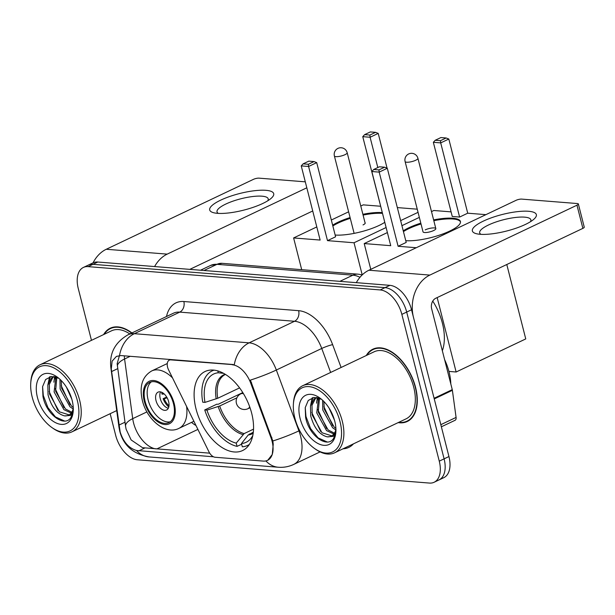 <?xml version="1.0" encoding="UTF-8"?>
<svg xmlns="http://www.w3.org/2000/svg" width="615" height="615" viewBox="0 0 615 615"><rect width="100%" height="100%" fill="white"/><g stroke="black" fill="none" stroke-linecap="round" stroke-linejoin="round"><path stroke-width="0.92" d="M232.347 364.787A22.286 13.007 -115.4 0 1 250.712 383.137L270.977 437.734A22.286 13.007 -115.4 0 1 272.114 441.37A22.286 13.007 -115.4 0 1 267.494 460.374A22.286 13.007 -115.4 0 1 263.251 461.096L215.158 457.26A8.256 4.82 64.6 0 1 208.923 451.787L168.556 369.853A8.256 4.82 64.6 0 1 167.572 367.186A8.256 4.82 64.6 0 1 169.279 360.152A8.256 4.82 64.6 0 1 170.855 359.883L234.284 364.733A28.89 22.232 94.6 0 1 249.129 342.847A33.018 19.265 64.6 0 1 276.335 370.03A28.89 3.506 159.6 0 1 250.397 380.101L272.829 440.986L273.237 444.215L272.261 454.485L267.771 460.243M251.673 413.249A43.75 25.53 -115.4 0 0 205.056 371.514A43.75 25.53 -115.4 0 0 195.993 408.806A43.75 25.53 -115.4 0 0 242.602 450.541A43.75 25.53 -115.4 0 0 251.673 413.249M398.159 422.62A40.029 23.362 -115.4 0 0 407.268 421.49A40.029 23.362 -115.4 0 0 415.563 387.365A40.029 23.362 -115.4 0 0 372.913 349.166A40.029 23.362 -115.4 0 0 366.279 355.516M375.45 348.259A40.029 23.362 -115.4 0 0 374.912 348.674M131.91 332.946A40.029 23.362 -115.4 0 0 110.262 328.21A40.029 23.362 -115.4 0 0 103.628 334.56M112.799 327.303A40.029 23.362 -115.4 0 0 112.261 327.718M209.707 453.17L142.496 447.674L131.149 439.948L126.098 429.185L125.498 425.872L117.15 363.711L119.333 356M213.536 456.799L136.561 450.495C128.858 448.243 123.392 442.077 120.163 432.007L111.277 369L112.13 361.136L116.435 356.393L120.894 355.562L232.947 364.503M110.162 413.695L115.674 435.328A24.761 14.453 -115.4 0 0 137.345 459.766L429.408 483.067A24.761 14.453 -115.4 0 0 434.129 482.26L443.815 477.655A24.761 14.453 -115.4 0 0 448.95 456.545L411.535 309.768A24.761 14.453 -115.4 0 0 389.872 285.337L97.8 262.028L92.957 264.327A24.761 14.453 -115.4 0 0 88.237 265.142A24.761 14.453 -115.4 0 1 92.957 264.327L385.028 287.636L92.957 264.327L88.114 266.633A24.761 14.453 -115.4 0 0 83.394 267.44A24.761 14.453 -115.4 0 0 78.266 288.55L91.466 340.341M411.535 309.768L406.692 312.066A24.761 14.453 -115.4 0 0 385.028 287.636A24.761 14.453 -115.4 0 1 406.692 312.066L444.107 458.852L406.692 312.066L401.849 314.373A24.761 14.453 -115.4 0 0 380.185 289.934L88.114 266.633M438.972 479.961A24.761 14.453 -115.4 0 0 444.107 458.852A24.761 14.453 -115.4 0 1 438.972 479.961M434.129 482.26A24.761 14.453 -115.4 0 0 439.264 461.15L401.849 314.373M408.913 420.253A40.029 23.362 -115.4 0 0 409.575 420.099M97.8 262.028A24.761 14.453 -115.4 0 0 93.08 262.836L83.394 267.44M528.585 211.276A33.018 8.549 165.7 0 1 533.674 219.409A33.018 8.549 165.7 0 1 480.146 234.284A33.018 8.549 165.7 0 1 477.009 233.854A33.018 8.549 165.7 0 1 485.427 220.162A33.018 8.549 165.7 0 1 528.585 211.276M530.461 221.723A26.414 6.842 -14.3 0 0 530.868 219.824A26.414 6.842 -14.3 0 0 524.649 217.149A26.414 6.842 -14.3 0 0 495.513 222.146A26.414 6.842 -14.3 0 0 479.677 232.877A26.414 6.842 -14.3 0 0 480.945 234.338M434.228 398.935A4.128 2.406 -115.4 0 0 434.098 398.274L413.503 317.494A33.018 25.415 -85.4 0 1 429.847 275.089L576.97 205.195A4.128 1.069 -14.3 0 0 578.346 203.965A4.128 1.069 -14.3 0 0 577.37 203.55L521.689 199.106A4.128 1.069 -14.3 0 0 516.031 200.336L368.915 270.223L429.847 275.089M356.308 282.654A33.018 25.415 -85.4 0 1 368.915 270.223M578.346 203.965L584.25 227.143A4.128 1.069 165.7 0 1 582.874 228.373L435.751 298.26A8.256 6.35 94.6 0 0 431.668 308.868L452.256 389.641A4.128 2.406 64.6 0 1 452.386 390.31L456.084 417.424A4.128 2.406 64.6 0 1 455.1 420.276L441.37 426.795M294.846 418.039A35.493 20.71 -115.4 0 0 314.58 448.527A35.493 20.71 -115.4 0 0 340.026 421.644A35.493 20.71 -115.4 0 0 314.157 387.842A35.493 20.71 -115.4 0 0 293.401 403.932A35.493 20.71 -115.4 0 0 294.846 418.039M314.58 448.527L315.664 449.281A37.146 21.671 -115.4 0 0 334.583 452.817A37.146 21.671 -115.4 0 0 342.286 421.152A37.146 21.671 -115.4 0 0 302.711 385.72A37.146 21.671 -115.4 0 0 293.493 402.617L293.401 403.932M334.583 452.817L406.023 418.877A37.146 21.671 -115.4 0 0 413.726 387.212A37.146 21.671 -115.4 0 0 374.151 351.78L302.711 385.72M398.758 422.328A39.621 23.116 -115.4 0 0 407.092 421.114A39.621 23.116 -115.4 0 0 415.302 387.342A39.621 23.116 -115.4 0 0 373.09 349.543A39.621 23.116 -115.4 0 0 366.886 355.232M450.81 383.968A41.267 24.085 -115.4 0 0 449.05 371.891A41.267 24.085 -115.4 0 0 444.599 359.606M335.782 429.908L332.623 427.74L322.798 410.013L322.598 400.242M335.898 428.355L334.13 427.018L324.313 409.29L323.836 401.441M333.822 434.013L326.565 430.615L316.748 412.888L318.562 397.982M334.406 433.191L328.079 429.893L318.255 412.165L319.469 398.305M336.028 430.039L333.184 436.396L327.234 436.842C319.469 434.82 313.957 427.794 310.69 415.763L310.49 406.008L314.004 399.081L316.156 397.605M331.769 435.843L322.022 432.768L312.205 415.04L312.005 405.285L315.518 398.359L316.579 397.513M334.514 420.26L329.063 408.076M327.234 436.842A20.633 12.039 -115.4 0 0 331.162 436.166A20.633 12.039 -115.4 0 0 335.936 429.255M334.768 421.229A27.237 15.898 -115.4 0 0 319.508 397.751A27.237 15.898 -115.4 0 0 300.097 418.461A27.237 15.898 -115.4 0 0 319.892 444.384A27.237 15.898 -115.4 0 0 335.867 432.199A27.237 15.898 -115.4 0 0 334.768 421.229M321.453 399.243L314.042 397.428L308.238 400.488L305.225 407.637L305.594 417.262C308.838 435.804 327.733 449.035 333.73 438.141L335.844 431.93M327.226 441.985L318.116 437.895L310.583 428.594L305.955 416.432L305.24 407.584M320.63 431.476L311.79 412.442M311.49 402.748L312.912 397.613M326.688 428.601L317.84 409.559M317.548 399.873L317.94 397.797M332.738 425.726L323.897 406.684M310.49 406.023L312.236 397.79M316.541 403.148L317.317 397.651M217.825 370.922L218.294 372.775A37.799 22.063 -115.4 0 0 204.987 402.387L217.718 398.274L239.581 387.888M241.649 444.199L237.059 446.375A41.267 24.085 -115.4 0 1 204.734 409.936L216.849 404.178L218.164 404.286L242.787 392.585M442.346 350.758A45.395 26.491 -115.4 0 0 442.408 323.221A45.395 26.491 -115.4 0 0 432.76 301.096M214.043 370.153A41.267 24.085 -115.4 0 0 212.175 370.876A41.267 24.085 -115.4 0 0 202.766 402.21L204.987 402.387M204.734 409.936L206.955 410.113A37.799 22.063 -115.4 0 0 236.221 443.115L237.059 446.375M236.221 443.115L244.155 433.59L253.534 429.139M236.913 397.813L219.686 406L206.955 410.113M223.599 373.343L218.294 372.775M253.319 432.153L248.222 434.982L241.48 443.538L242.31 446.798A41.267 24.085 -115.4 0 0 247.591 445.429A41.267 24.085 -115.4 0 0 249.336 444.445M241.48 443.538A37.799 22.063 -115.4 0 0 251.85 437.157A37.799 22.063 -115.4 0 0 252.803 435.512M403.248 230.825A32.188 8.341 165.7 0 1 420.814 223.168M433.613 219.909A32.188 8.341 165.7 0 1 452.84 218.225A32.188 8.341 165.7 0 1 460.42 221.492A32.188 8.341 165.7 0 1 441.224 234.538A32.188 8.341 165.7 0 1 405.762 240.673M467.723 213.197L459.605 217.057L452.256 216.465L433.352 142.303L435.22 140.266L440.909 137.568L446.159 137.983L448.819 139.036L467.723 213.197L485.896 214.65M506.791 264.519L525.756 338.919L456.13 371.998L448.927 371.422M431.499 211.606L433.836 210.499L451.079 211.875M419.338 217.387L401.933 225.651M387.396 232.562L364.211 243.571L390.74 245.693L371.837 171.531L379.194 172.115L378.955 169.909L373.705 169.494L371.837 171.531M398.097 246.277L406.207 242.425L387.304 168.264L379.194 172.115L398.097 246.277L416.27 247.73M370.776 269.339L364.211 243.571M437.165 297.591L456.13 371.998M448.819 139.036L440.701 142.895L459.605 217.057M446.159 137.983L440.471 140.689L440.701 142.895L433.352 142.303M435.22 140.266L440.471 140.689M373.705 169.494L379.394 166.788L384.652 167.203L378.955 169.909M387.304 168.264L384.652 167.203M435.827 228.588L417.908 158.286A6.604 1.707 165.7 0 1 415.709 160.254A6.604 1.707 165.7 0 1 406.661 162.222A6.604 1.707 165.7 0 1 405.108 161.545L423.028 231.847A6.604 1.707 -14.3 0 0 426.956 232.432A6.604 1.707 -14.3 0 0 433.629 230.556A6.604 1.707 -14.3 0 0 435.827 228.588A6.604 1.707 -14.3 0 0 431.899 228.011A6.604 1.707 -14.3 0 0 425.226 229.879M403.448 231.594A32.188 8.341 165.7 0 1 408.937 228.58A32.188 8.341 165.7 0 1 421.014 223.945M433.813 220.677A32.188 8.341 165.7 0 1 460.489 221.892M173.468 403.655A22.286 13.007 -115.4 0 0 149.722 382.392A22.286 13.007 -115.4 0 0 145.102 401.387A22.286 13.007 -115.4 0 0 168.848 422.651A22.286 13.007 -115.4 0 0 173.468 403.655M151.313 381.838A22.286 13.007 -115.4 0 0 148.13 399.95A22.286 13.007 -115.4 0 0 170.286 421.767M168.618 401.587A9.902 5.781 -115.4 0 0 158.063 392.139A9.902 5.781 -115.4 0 0 156.01 400.58A9.902 5.781 -115.4 0 0 166.565 410.028A9.902 5.781 -115.4 0 0 168.618 401.587M160.546 391.901A9.902 5.781 -115.4 0 0 160.246 398.566A9.902 5.781 -115.4 0 0 168.318 408.252M168.787 406.999A13.207 7.703 64.6 0 1 163.121 398.712L166.68 397.029M169.002 405.731A11.554 6.742 64.6 0 1 164.197 398.804L163.121 398.712M167.126 397.805L164.197 398.804M162.937 392.962A11.554 6.742 64.6 0 0 163.013 394.169L161.945 394.077A13.207 7.703 64.6 0 1 161.814 392.324M163.013 394.169L164.036 393.815M332.646 225.19A32.188 8.341 165.7 0 1 350.089 217.572M362.881 214.297A32.188 8.341 165.7 0 1 382.246 212.598A32.188 8.341 165.7 0 1 382.307 212.598M381.861 210.853L362.75 136.668L364.618 134.639L370.307 131.933L375.557 132.348L378.217 133.401L387.081 168.172M397.328 207.586L417.247 209.177M360.774 206.033L363.234 204.864L380.485 206.24M384.782 222.322A32.188 8.341 165.7 0 1 335.16 235.038M348.62 211.806L331.331 220.024M316.794 226.927L293.609 237.944L320.138 240.058L301.235 165.896L308.592 166.481L308.353 164.274L303.103 163.859L301.235 165.896M327.495 240.642L335.606 236.79L316.702 162.629L308.592 166.481L327.495 240.642L354.025 242.764L386.105 227.519M400.649 220.608L418.054 212.336M301.696 269.67L293.609 237.944M354.025 242.764L362.204 274.851M378.217 133.401L370.099 137.26L377.818 167.534M375.557 132.348L369.869 135.054L370.099 137.26L362.75 136.668M364.618 134.639L369.869 135.054M303.103 163.859L308.792 161.153L314.05 161.576L308.353 164.274M316.702 162.629L314.05 161.576M332.846 225.959A32.188 8.341 165.7 0 1 338.342 222.953A32.188 8.341 165.7 0 1 350.289 218.348M363.081 215.073A32.188 8.341 165.7 0 1 382.499 213.374M363.027 224.921A6.604 1.707 -14.3 0 0 365.225 222.953A6.604 1.707 -14.3 0 0 365.01 222.653M265.934 190.319A33.018 8.549 165.7 0 1 271.023 198.453A33.018 8.549 165.7 0 1 217.495 213.328A33.018 8.549 165.7 0 1 214.358 212.898A33.018 8.549 165.7 0 1 222.776 199.199A33.018 8.549 165.7 0 1 265.934 190.319M267.809 200.759A26.414 6.842 -14.3 0 0 268.217 198.868A26.414 6.842 -14.3 0 0 261.998 196.185A26.414 6.842 -14.3 0 0 232.862 201.19A26.414 6.842 -14.3 0 0 217.026 211.914A26.414 6.842 -14.3 0 0 218.294 213.382M154.596 266.564A33.018 25.415 -85.4 0 1 167.195 254.126L306.816 187.798M93.042 262.859A33.018 25.415 -85.4 0 1 106.264 249.267L253.388 179.372A4.128 1.069 -14.3 0 1 259.038 178.15L305.301 181.84M312.728 210.976L189.804 269.37M32.195 397.082A35.493 20.71 -115.4 0 0 51.937 427.563A35.493 20.71 -115.4 0 0 77.375 400.688A35.493 20.71 -115.4 0 0 51.506 366.878A35.493 20.71 -115.4 0 0 30.75 382.976A35.493 20.71 -115.4 0 0 32.195 397.082M51.937 427.563L53.013 428.324A37.146 21.671 -115.4 0 0 71.932 431.861A37.146 21.671 -115.4 0 0 79.635 400.196A37.146 21.671 -115.4 0 0 40.06 364.764A37.146 21.671 -115.4 0 0 30.842 381.661L30.75 382.976M73.131 408.952L69.972 406.784L60.147 389.049L59.947 379.286M73.247 407.399L71.478 406.061L61.661 388.334L61.185 380.485M71.171 413.057L63.914 409.659L54.097 391.924L55.911 377.026M71.755 412.227L65.428 408.937L55.604 391.209L56.818 377.349M73.377 409.083L70.533 415.44L64.583 415.886C56.818 413.864 51.306 406.838 48.039 394.807L47.839 385.052L51.352 378.125L53.759 376.534M69.118 414.879L59.371 411.812L49.554 394.084L49.354 384.329L52.867 377.402L53.928 376.557M71.863 399.296L66.412 387.119M64.583 415.886A20.633 12.039 -115.4 0 0 68.511 415.21A20.633 12.039 -115.4 0 0 73.285 408.299M72.116 400.273A27.237 15.898 -115.4 0 0 56.857 376.795A27.237 15.898 -115.4 0 0 37.446 397.505A27.237 15.898 -115.4 0 0 57.241 423.428A27.237 15.898 -115.4 0 0 73.216 411.235A27.237 15.898 -115.4 0 0 72.116 400.273M58.802 378.279L51.391 376.472L45.587 379.532L42.573 386.681L42.942 396.306C46.187 414.848 65.082 428.071 71.079 417.178L73.193 410.974M131.618 333.084A39.621 23.116 -115.4 0 0 110.439 328.587A39.621 23.116 -115.4 0 0 104.235 334.276M129.811 333.937A37.146 21.671 -115.4 0 0 111.499 330.824L40.06 364.764M64.575 421.021L55.465 416.939L47.932 407.63L43.304 395.476L42.589 386.627M57.979 410.52L49.139 391.478M48.839 381.784L50.261 376.649M64.037 407.645L55.189 388.603M54.896 378.909L55.289 376.841M70.087 404.77L61.246 385.728M47.839 385.067L49.584 376.834M53.889 382.184L54.666 376.688M171.447 359.598L170.855 359.883M270.977 437.734L271.853 437.319M250.712 383.137L251.589 382.722M330.647 372.444L321.745 348.459L276.335 370.03L298.921 430.869A33.018 19.265 64.6 0 1 300.604 436.258A33.018 19.265 64.6 0 1 293.762 464.402L320.077 451.902M272.829 440.986A28.89 3.506 159.6 0 0 298.921 430.869L299.62 430.531M125.498 425.872A22.286 8.664 172.2 0 1 132.717 418.654L124.584 358.976A26.414 15.413 64.6 0 1 124.307 355.839M155.564 448.85A26.414 15.413 64.6 0 1 133.555 422.928A26.414 15.413 64.6 0 1 132.717 418.654L146.939 411.904M136.561 450.495A28.89 22.232 94.6 0 0 149.053 456.93L278.28 467.239A28.89 22.232 -85.4 0 1 265.895 460.927M119.51 355.57A28.89 22.232 -85.4 0 1 134.354 333.691L249.129 342.847L294.539 321.276L179.765 312.12A33.018 19.265 -115.4 0 0 173.476 313.196L128.066 334.768A33.018 19.265 64.6 0 1 134.354 333.691L179.765 312.12A8.256 6.35 94.6 0 0 183.847 301.519L298.629 310.675A41.267 24.085 64.6 0 1 332.63 344.654L341.102 367.478M111.277 369A28.89 11.231 172.2 0 1 110.854 367.616C109.247 353.318 114.99 342.371 128.066 334.768M119.441 428.747A28.89 11.231 172.2 0 1 118.987 427.294L110.854 367.616M117.365 366.11A22.286 8.664 172.2 0 1 124.584 358.976L130.203 356.308M166.481 316.517A41.267 24.085 64.6 0 1 183.847 301.519M353.456 443.853A41.267 24.085 64.6 0 1 343.039 448.804M439.264 461.15L448.95 456.545M380.185 289.934L389.872 285.337M332.63 344.654A8.256 0.999 -20.4 0 0 321.745 348.459A33.018 19.265 -115.4 0 0 294.539 321.276A8.256 6.35 94.6 0 0 298.629 310.675M191.534 422.382A26.414 15.413 -115.4 0 0 195.962 425.48M156.763 448.95L197.899 429.408M111.599 371.552L117.734 368.639M118.903 425.111L125.029 422.198M138.821 450.841L144.817 447.997M359.96 277.311A33.018 19.265 -115.4 0 0 352.879 275.174L339.895 281.347M222.207 263.328A16.505 12.707 94.6 0 0 216.957 264.335A33.018 19.265 -115.4 0 0 210.668 265.411L222.207 263.328L358.13 274.175A16.505 12.707 94.6 0 0 352.879 275.174L216.957 264.335L203.972 270.5M434.098 398.274L452.256 389.641M582.874 228.373L576.97 205.195M452.386 390.31L434.259 398.92M440.824 424.673L456.084 417.424M225.467 374.435L225.244 374.543A32.357 18.881 -115.4 0 0 217.718 398.274M218.164 406.584A32.741 19.103 -115.4 0 0 242.971 434.567M225.175 374.251A32.741 19.103 -115.4 0 0 216.188 398.858M219.686 406A32.357 18.881 -115.4 0 0 244.155 433.59M248.222 434.982A32.741 19.103 -115.4 0 0 253.188 433.229M249.406 434.013A32.357 18.881 -115.4 0 0 253.011 432.991L253.234 432.883M249.652 406.692A8.256 4.82 64.6 0 1 247.96 408.706A8.256 8.256 0 0 1 236.298 402.748A8.256 8.256 0 0 1 240.872 393.8A8.256 4.82 64.6 0 1 242.448 393.523A8.256 4.82 64.6 0 1 243.502 393.754M144.317 401.326A23.524 13.73 -115.4 0 0 164.897 424.542A23.524 13.73 -115.4 0 0 174.26 403.717A23.524 13.73 -115.4 0 0 153.673 380.508A23.524 13.73 -115.4 0 0 144.317 401.326M186.576 406.43A31.78 18.542 64.6 0 1 178.973 428.348C165.543 435.374 146.824 419.668 142.373 400.488C139.159 386.358 142.273 376.511 151.705 370.945A31.78 18.542 64.6 0 1 172.515 377.879M365.179 223.314L347.183 152.712A6.604 1.707 165.7 0 1 344.992 154.68A6.604 1.707 165.7 0 1 335.944 156.641A6.604 1.707 165.7 0 1 334.391 155.972L354.117 233.377M106.264 249.267L167.195 254.126M170.586 359.529L169.279 360.152M118.987 427.294L119.748 431.2C123.454 445.46 133.224 454.039 149.053 456.93M278.28 467.239C283.676 467.654 288.835 466.708 293.762 464.402M210.668 265.411L200.528 270.223M358.13 274.175L362.258 274.859M410.113 419.676L407.092 421.114M376.111 348.105L373.09 349.543M213.774 370.122L212.175 370.876M249.19 444.676L247.591 445.429M417.908 158.286A6.604 6.604 0 0 0 412.035 153.335A6.604 6.604 0 0 0 405.108 161.545M247.96 408.706L250.021 407.73M240.872 393.8L242.933 392.816M193.886 421.267L178.973 428.348M167.265 363.55L151.705 370.945M347.183 152.712A6.604 6.604 0 0 0 341.31 147.761A6.604 6.604 0 0 0 334.391 155.972M116.712 410.589L71.932 431.861M113.46 327.149L110.439 328.587"/></g></svg>
